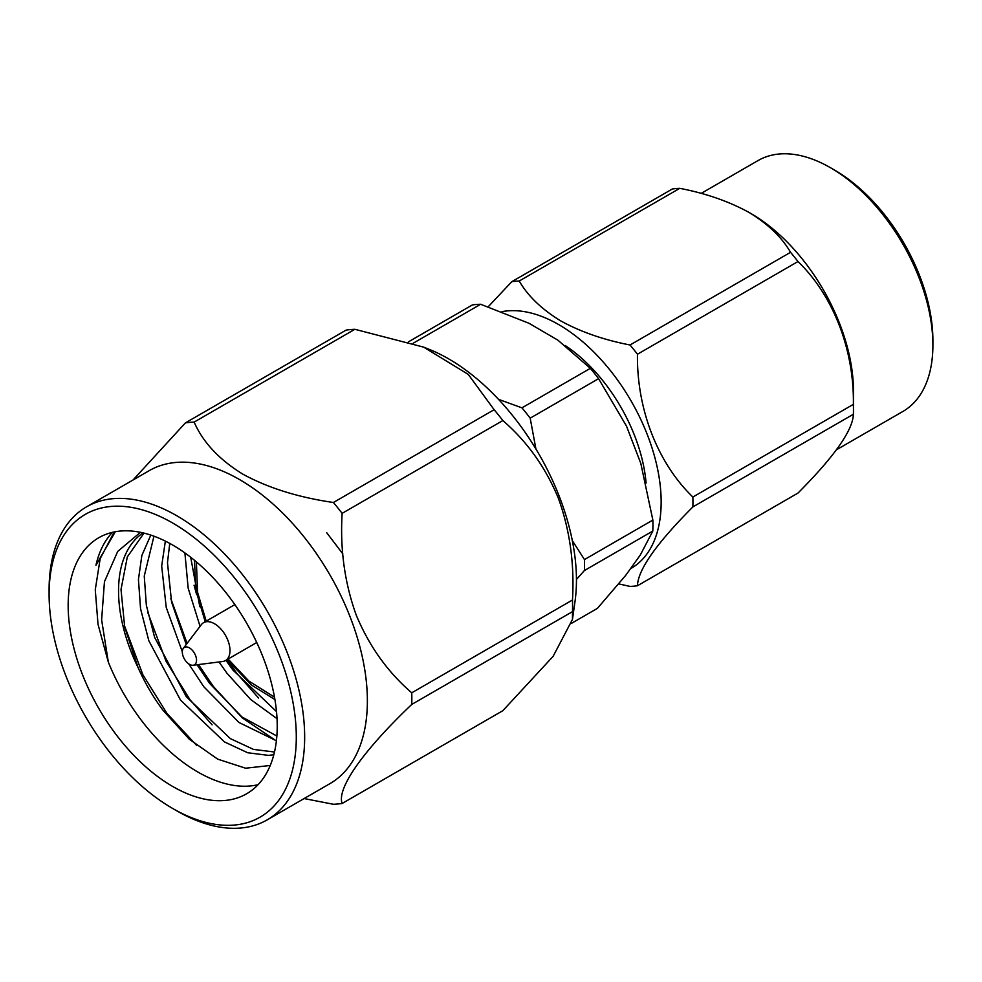 <?xml version="1.0" encoding="UTF-8"?>
<svg xmlns="http://www.w3.org/2000/svg" width="982" height="982" viewBox="0 0 982 982"><rect width="100%" height="100%" fill="white"/><g stroke="black" fill="none" stroke-linecap="round" stroke-linejoin="round"><path stroke-width="1.47" d="M342.129 803.485L502.845 710.686L553.099 656.369L572.457 619.433L575.01 601.45A180.713 104.338 -120 0 0 512.567 415.533A180.713 104.338 -120 0 0 429.551 349.506L423.672 347.137L354.87 329.301L194.141 422.1C202.943 442.268 219.207 459.637 242.935 474.208C268.123 487.944 298.283 497.383 333.401 502.489A209.387 120.896 60 0 1 337.808 507.866A209.387 120.896 60 0 1 342.129 513.353C339.981 549.061 344.657 582.915 356.159 614.904C369.097 646.07 387.62 672.032 411.753 692.801A209.387 120.896 60 0 1 411.753 704.425C363.254 750.579 336.556 788.436 342.129 803.485A209.387 120.896 60 0 1 333.401 804.27L304.113 798.562M194.141 422.1A209.387 120.896 60 0 0 185.426 422.874L346.155 330.087A209.387 120.896 60 0 1 354.87 329.301M411.753 692.801L572.481 600.002C574.58 564.061 569.891 530.206 558.451 498.451C545.636 467.469 527.101 441.507 502.845 420.554A209.387 120.896 -120 0 0 498.537 415.067A209.387 120.896 -120 0 0 494.13 409.703L468.267 374.4L423.672 347.149M172.697 808.481L176.883 810.899A180.713 104.338 -120 0 0 267.239 819.847L329.952 783.636A180.713 104.338 -120 0 0 303.487 536.246A180.713 104.338 -120 0 0 149.252 470.636L86.526 506.847A180.713 104.338 -120 0 0 49.1 589.581L49.1 594.405A174.796 100.913 60 0 1 234.502 577.846A174.796 100.913 60 0 1 292.084 771.631A174.796 100.913 60 0 1 172.697 808.481A174.796 100.913 60 0 1 110.905 753.685A174.796 100.913 60 0 1 49.1 594.405M185.426 422.874L133.061 479.977M267.239 819.847A180.713 104.338 -120 0 0 240.774 572.457A180.713 104.338 -120 0 0 86.526 506.847M326.687 532.674L342.841 553.922M258.573 698.03L236.576 673.063L227.075 659.634M275.917 740.649L242.186 717.793L213.352 686.479L198.511 664.568M212.112 724.851L190.115 699.884L166.068 661.267L147.595 612.032M196.584 745.375L166.891 713.3L142.844 674.683L124.37 625.448M224.964 591.409A147.84 85.348 60 0 1 246.617 793.787A147.84 85.348 60 0 1 120.43 740.121A147.84 85.348 60 0 1 98.777 537.731A147.84 85.348 60 0 1 224.964 591.409M140.451 532.318L117.693 551.43L104.448 581.725L101.625 619.851L108.315 662.052A147.84 85.348 -120 0 0 145.52 725.637A147.84 85.348 -120 0 0 258.094 784.692M196.67 594.662L194.055 585.211M187.108 643.382L170.831 598.627M112.402 532.342A147.84 85.348 -120 0 0 95.941 565.251L115.311 531.741M108.315 662.052L98.016 624.307L95.266 589.765L100.189 558.635L113.347 533.619M270.246 765.469L245.61 768.219L217.673 759.123L189.244 739.188L163.159 710.477C153.474 697.601 145.091 683.288 138.045 667.527L124.689 626.995L121.019 589.495L127.316 556.904L143.986 533.116M183.352 648.329L201.298 624.699A21.874 12.631 60 0 1 203.569 622.674A21.874 12.631 60 0 1 222.251 630.616A21.874 12.631 60 0 1 225.455 660.567A21.874 12.631 60 0 1 222.57 661.524L193.123 665.256A10.053 5.806 60 0 1 185.868 661.168A10.053 5.806 60 0 1 183.352 648.329A10.053 5.806 60 0 1 192.975 651.054A10.053 5.806 60 0 1 193.123 665.256M576.446 579.466L584.4 570.542A166.952 96.383 -120 0 0 584.462 559.568L572.322 540.616M535.927 449.02L530.182 418.16A166.952 96.383 -120 0 0 521.945 407.837L498.512 399.343M646.095 483.095A124.186 71.698 -120 0 0 565.19 345.492M834.663 170.144L830.477 167.726L834.651 170.144A138.941 80.217 60 0 1 834.663 170.144A138.941 80.217 60 0 1 932.9 340.3L932.9 345.136A144.845 83.63 -120 0 0 830.477 167.726L830.477 167.726A144.845 83.63 -120 0 0 758.055 160.557L701.111 193.429M836.504 449.768L902.9 411.446A144.845 83.63 -120 0 0 932.9 345.136M519.22 281.024A167.321 96.604 -120 0 0 511.794 281.687L672.326 188.998A167.321 96.604 60 0 1 679.753 188.335L519.22 281.024C527.899 296.024 541.769 309.342 560.845 320.954C580.792 331.916 603.856 339.919 630.027 344.989L790.559 252.313C781.782 237.202 767.912 223.884 748.935 212.37L751.046 213.585A144.845 83.63 60 0 1 853.468 390.996L853.468 409.334A167.321 96.604 60 0 1 853.395 414.244L692.862 506.921C656.442 543.488 637.981 569.769 637.453 585.751L797.985 493.062C834.393 456.495 852.867 430.214 853.395 414.244M748.935 212.37C728.804 201.359 705.751 193.344 679.753 188.335M630.469 568.725A144.845 83.63 -120 0 0 653.546 452.886A144.845 83.63 -120 0 0 558.733 324.612A144.845 83.63 -120 0 0 501.974 311.662M488.214 306.752L511.794 281.687M637.453 585.751A167.321 96.604 -120 0 1 630.027 586.414L618.82 583.909M692.862 497.027L853.395 404.339C854.144 349.739 833.423 295.729 797.985 261.543L637.453 354.232C636.704 408.831 657.412 462.841 692.862 497.027A167.321 96.604 -120 0 1 692.862 506.921M790.559 252.313A167.321 96.604 60 0 1 797.985 261.543M637.453 354.232A167.321 96.604 -120 0 0 630.027 344.989M853.395 404.339A167.321 96.604 60 0 1 853.468 409.334M413.177 343.234L480.652 304.273L529.003 323.287L557.886 340.165L590.342 368.348L521.945 407.837M530.182 418.16L598.578 378.671L626.516 426.163L640.804 463.406L652.858 520.067L584.462 559.568M584.4 570.542L652.809 531.053L640.338 554.953L625.743 575.317L597.4 608.386L571.708 623.214M480.652 304.273A166.952 96.383 -120 0 0 472.367 304.936L408.647 341.724M598.578 378.671A166.952 96.383 -120 0 0 590.342 368.348M652.809 531.053A166.952 96.383 -120 0 0 652.858 520.067M184.898 552.915L188.163 588.132L200.058 626.332M219.023 661.978L226.977 673.259L250.705 699.528L277.047 718.677M165.357 541.119L161.674 566.025L166.24 607.465L182.321 651.79M188.74 663.881L203.74 686.676L238.921 722.457L276.408 740.759M150.798 535.092L141.874 555.419L138.437 579.441L140.549 608.705L148.822 640.718L180.516 700.092L224.522 741.95L247.697 752.752L268.528 755.379L273.831 754.716M190.704 557.26L199.812 606.753M225.934 660.285L232.783 669.908L276.519 711.594M169.763 543.402L167.48 562.674L171.58 602.101L186.249 644.523M197.026 664.753L209.559 683.325L241.891 716.921L276.863 736.034M153.965 536.197L144.256 576.078L146.355 605.354L154.628 637.367L186.322 696.729L230.328 738.599L253.503 749.401L274.494 752.016M143.09 532.907A129.955 75.025 -120 0 0 138.045 667.527M572.457 619.433L572.481 611.639L411.753 704.425M572.481 600.002A209.387 120.896 60 0 1 572.481 611.639M502.845 420.554L342.129 513.353M333.401 502.489L494.13 409.703M274.518 697.183L248.912 681.103L228.082 659.045M206.208 621.152L197.554 592.232L196.4 561.888M274.935 699.589L251.441 684.994L227.1 659.622M203.569 622.674L234.858 604.605M225.455 660.567L256.744 642.51M194.522 560.317L195.725 589.838L205.226 621.716"/></g></svg>
